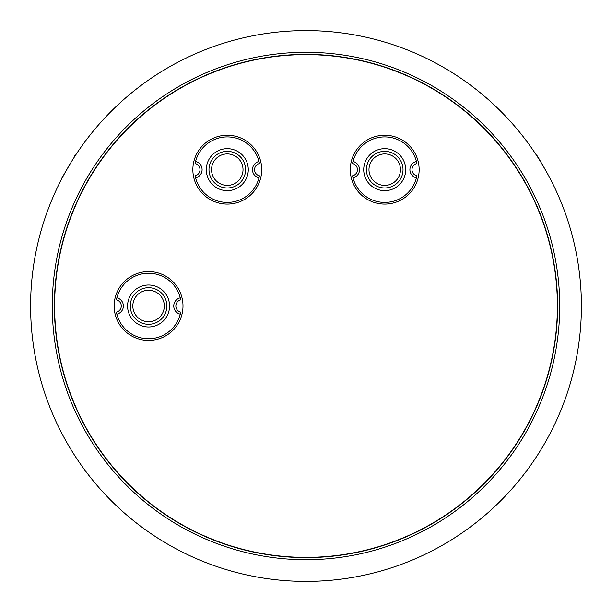 <?xml version="1.0" encoding="UTF-8"?>
<svg xmlns="http://www.w3.org/2000/svg" width="612" height="612" viewBox="0 0 612 612"><rect width="100%" height="100%" fill="white"/><g stroke="black" fill="none" stroke-linecap="round" stroke-linejoin="round"><path stroke-width="0.92" d="M581.4 306A275.4 275.4 0 0 0 306 30.6A275.4 275.4 0 0 0 30.6 306A275.4 275.4 0 0 0 306 581.4A275.4 275.4 0 0 0 581.4 306M538.308 157.567L547.572 173.754M61.299 179.033L70.686 162.922M305.074 581.4L304.156 581.392M303.246 581.385L302.351 581.377M301.356 581.362L310.399 581.362M318.385 581.125L311.462 581.346M559.72 306A253.72 253.72 0 0 1 306 559.72A253.72 253.72 0 0 1 52.28 306A253.72 253.72 0 0 1 306 52.28A253.72 253.72 0 0 1 559.72 306M557.616 306A251.616 251.616 0 0 1 306 557.616A251.616 251.616 0 0 1 54.384 306A251.616 251.616 0 0 1 306 54.384A251.616 251.616 0 0 1 557.616 306M54.613 306A251.387 251.387 0 0 0 306 557.387A251.387 251.387 0 0 0 557.387 306A251.387 251.387 0 0 0 306 54.613A251.387 251.387 0 0 0 54.613 306M182.996 306A34.425 34.425 0 0 1 148.571 340.425A34.425 34.425 0 0 1 114.146 306A34.425 34.425 0 0 1 148.571 271.575A34.425 34.425 0 0 1 182.996 306M116.471 299.536A32.742 32.742 0 0 1 116.861 297.815L116.402 299.865A6.296 6.296 0 0 1 116.402 312.135L116.861 314.185A8.4 8.4 0 0 0 116.861 297.815A32.742 32.742 0 0 1 180.272 297.815L180.731 299.865A6.296 6.296 0 0 0 180.731 312.135L180.272 314.185A32.742 32.742 0 0 1 116.861 314.185M180.67 312.464A32.742 32.742 0 0 1 180.272 314.185A8.4 8.4 0 0 1 180.272 297.815M169.562 306A20.992 20.992 0 0 1 148.571 326.992A20.992 20.992 0 0 1 127.579 306A20.992 20.992 0 0 1 148.571 285.008A20.992 20.992 0 0 1 169.562 306M130.264 306A18.306 18.306 0 0 0 148.571 324.306A18.306 18.306 0 0 0 166.869 306A18.306 18.306 0 0 0 148.571 287.694A18.306 18.306 0 0 0 130.264 306A18.306 18.306 0 0 1 148.571 287.694A18.306 18.306 0 0 1 166.869 306A18.306 18.306 0 0 1 148.571 324.306A18.306 18.306 0 0 1 130.264 306M261.707 169.662A34.425 34.425 0 0 1 227.282 204.087A34.425 34.425 0 0 1 192.857 169.662A34.425 34.425 0 0 1 227.282 135.237A34.425 34.425 0 0 1 261.707 169.662M195.182 163.19A32.742 32.742 0 0 1 195.58 161.476L195.121 163.526A6.296 6.296 0 0 1 195.121 175.797L195.58 177.847A8.4 8.4 0 0 0 195.58 161.476A32.742 32.742 0 0 1 258.991 161.476L259.45 163.526A6.296 6.296 0 0 0 259.45 175.797L258.991 177.847A32.742 32.742 0 0 1 195.58 177.847M258.991 161.476A8.4 8.4 0 0 0 258.991 177.847M248.273 169.662A20.992 20.992 0 0 1 227.282 190.653A20.992 20.992 0 0 1 206.29 169.662A20.992 20.992 0 0 1 227.282 148.67A20.992 20.992 0 0 1 248.273 169.662M208.983 169.662A18.306 18.306 0 0 0 227.282 187.968A18.306 18.306 0 0 0 245.588 169.662A18.306 18.306 0 0 0 227.282 151.355A18.306 18.306 0 0 0 208.983 169.662A18.306 18.306 0 0 1 227.282 151.355A18.306 18.306 0 0 1 245.588 169.662A18.306 18.306 0 0 1 227.282 187.968A18.306 18.306 0 0 1 208.983 169.662M419.144 169.662A34.425 34.425 0 0 1 384.719 204.087A34.425 34.425 0 0 1 350.293 169.662A34.425 34.425 0 0 1 384.719 135.237A34.425 34.425 0 0 1 419.144 169.662M352.611 163.19A32.742 32.742 0 0 1 353.009 161.476L352.55 163.526A6.296 6.296 0 0 1 352.55 175.797L353.009 177.847A8.4 8.4 0 0 0 353.009 161.476A32.742 32.742 0 0 1 416.42 161.476L416.879 163.526A6.296 6.296 0 0 0 416.879 175.797L416.42 177.847A32.742 32.742 0 0 1 353.009 177.847M416.42 161.476A8.4 8.4 0 0 0 416.42 177.847M405.71 169.662A20.992 20.992 0 0 1 384.719 190.653A20.992 20.992 0 0 1 363.727 169.662A20.992 20.992 0 0 1 384.719 148.67A20.992 20.992 0 0 1 405.71 169.662M366.412 169.662A18.306 18.306 0 0 0 384.719 187.968A18.306 18.306 0 0 0 403.017 169.662A18.306 18.306 0 0 0 384.719 151.355A18.306 18.306 0 0 0 366.412 169.662A18.306 18.306 0 0 1 384.719 151.355A18.306 18.306 0 0 1 403.017 169.662A18.306 18.306 0 0 1 384.719 187.968A18.306 18.306 0 0 1 366.412 169.662M546.309 171.475L546.868 172.4M544.504 168.3L541.88 163.756M69.347 165.148L69.867 164.2M67.496 168.3L69.554 164.735L67.496 168.3M132.827 306A15.744 15.744 0 0 0 148.571 321.744A15.744 15.744 0 0 0 164.314 306A15.744 15.744 0 0 0 148.571 290.256A15.744 15.744 0 0 0 132.827 306M211.538 169.662A15.744 15.744 0 0 0 227.282 185.405A15.744 15.744 0 0 0 243.025 169.662A15.744 15.744 0 0 0 227.282 153.918A15.744 15.744 0 0 0 211.538 169.662M368.975 169.662A15.744 15.744 0 0 0 384.719 185.405A15.744 15.744 0 0 0 400.462 169.662A15.744 15.744 0 0 0 384.719 153.918A15.744 15.744 0 0 0 368.975 169.662M551.565 181.336L551.672 180.724M536.976 156.022L537.084 155.448M75.253 155.662L74.672 155.876M60.626 180.953L60.075 181.152"/></g></svg>
